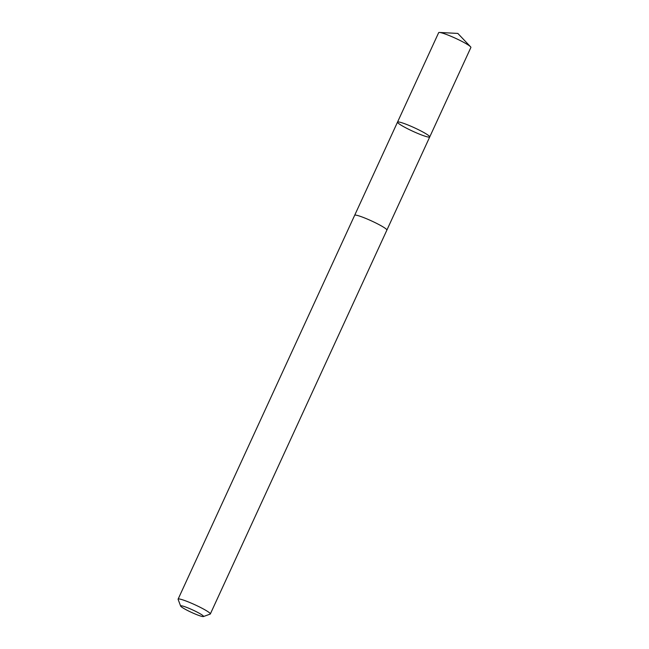 <?xml version="1.0" encoding="UTF-8"?>
<svg xmlns="http://www.w3.org/2000/svg" width="649" height="649" viewBox="0 0 649 649"><rect width="100%" height="100%" fill="white"/><g stroke="black" fill="none" stroke-linecap="round" stroke-linejoin="round"><path stroke-width="0.97" d="M424.714 133.029A17.726 1.915 24.7 0 1 429.735 136.939A17.726 1.915 24.7 0 1 412.829 131.268A17.726 1.915 24.7 0 1 397.521 122.117A17.726 1.915 24.7 0 1 407.621 124.851A17.726 1.915 24.7 0 1 424.714 133.029A17.726 1.915 24.7 0 1 429.735 136.939L470.89 47.466A17.734 1.915 -155.3 0 0 470.533 46.752A17.734 1.915 -155.3 0 0 465.868 43.556A17.734 1.915 -155.3 0 0 439.446 32.45A17.734 1.915 -155.3 0 0 438.667 32.645L397.521 122.117A17.726 1.915 24.7 0 1 407.621 124.851A17.726 1.915 24.7 0 1 424.714 133.029M203.421 616.55L210.146 614.108A17.734 1.915 -155.3 0 0 210.333 613.962L386.885 230.103A17.734 1.915 -155.3 0 0 371.577 220.952A17.734 1.915 -155.3 0 0 354.67 215.281L178.11 599.141A17.734 1.915 -155.3 0 0 178.118 599.376L180.641 606.069A12.615 1.363 -155.3 0 0 184.211 608.689A12.615 1.363 -155.3 0 0 195.779 614.262A12.615 1.363 -155.3 0 0 203.421 616.55A12.615 1.363 -155.3 0 0 192.664 609.938A12.615 1.363 -155.3 0 0 180.641 606.069M210.333 613.962A17.734 1.915 -155.3 0 0 195.025 604.811A17.734 1.915 -155.3 0 0 178.11 599.141M470.533 46.752L457.829 33.424L439.446 32.45M386.901 230.046L429.735 136.939M354.695 215.233L397.521 122.117"/></g></svg>
